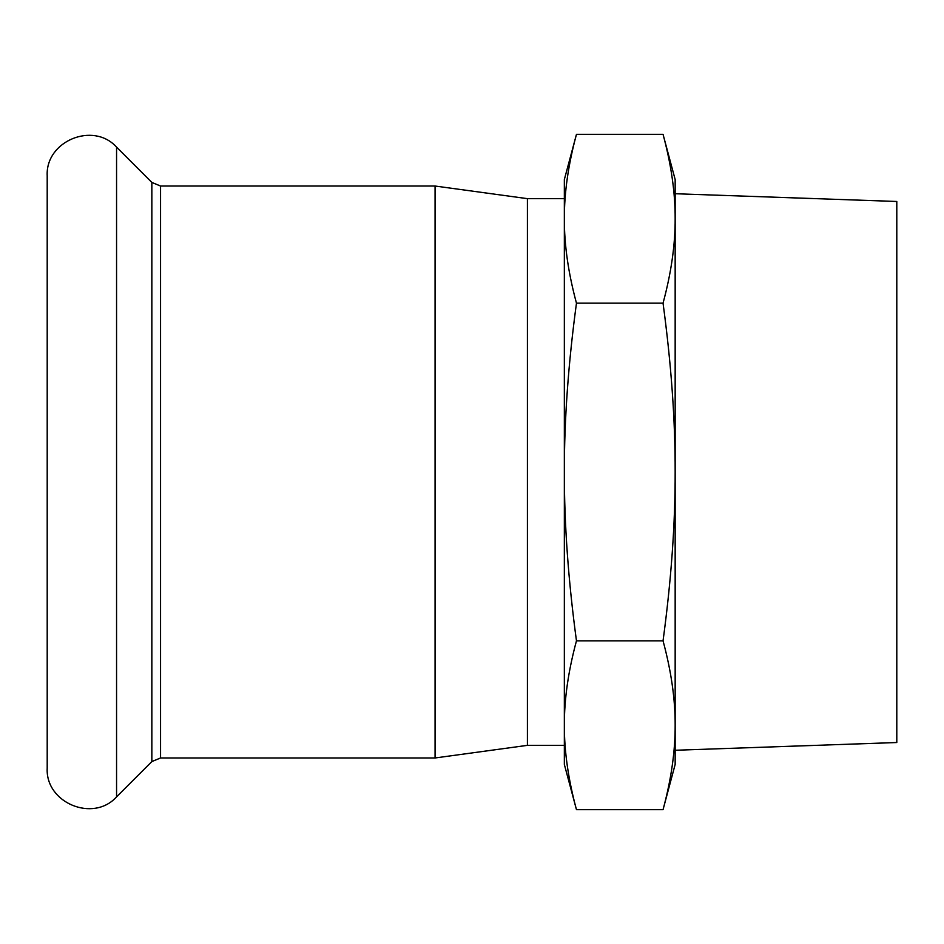 <?xml version="1.0" encoding="UTF-8"?>
<svg xmlns="http://www.w3.org/2000/svg" width="944" height="944" viewBox="0 0 944 944"><rect width="100%" height="100%" fill="white"/><g stroke="black" fill="none" stroke-linecap="round" stroke-linejoin="round"><path stroke-width="1.42" d="M564.347 218.748C564.264 244.815 568.3 272.958 576.465 303.166C568.3 363.57 564.264 419.844 564.347 472L564.347 179.561L576.465 134.331C568.3 164.527 564.264 192.67 564.347 218.748L564.347 198.653L527.413 198.653L527.413 745.347L564.347 745.347L564.347 472C564.264 524.156 568.3 580.43 576.465 640.834C568.3 671.042 564.264 699.185 564.347 725.252C564.264 751.33 568.3 779.473 576.465 809.669L663.042 809.669C671.208 779.473 675.255 751.33 675.161 725.252C675.255 699.185 671.208 671.042 663.042 640.834C671.208 580.43 675.255 524.156 675.161 472C675.255 419.844 671.208 363.57 663.042 303.166C671.208 272.958 675.255 244.815 675.161 218.748L675.161 764.439L663.042 809.669M576.465 809.669L564.347 764.439L564.347 725.252M663.042 134.331L675.161 179.561L675.161 218.748C675.255 192.67 671.208 164.527 663.042 134.331L576.465 134.331M576.465 303.166L663.042 303.166M576.465 640.834L663.042 640.834M675.161 193.732L896.8 201.473L896.8 742.527L675.161 750.268M47.2 175.867C45.324 141.081 93.291 121.21 116.56 147.134L116.56 796.866C93.291 822.79 45.324 802.919 47.2 768.133L47.2 175.867M527.413 198.653L435.066 186.027L160.551 186.027L151.854 182.428L116.56 147.134M435.066 186.027L435.066 757.973L160.551 757.973L151.854 761.572L116.56 796.866M151.854 182.428L151.854 761.572M160.551 186.027L160.551 757.973M527.413 745.347L435.066 757.973"/></g></svg>
